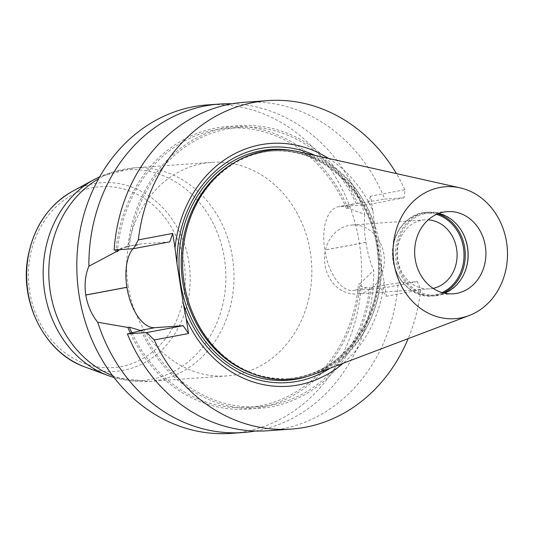 <?xml version="1.0" encoding="UTF-8"?>
<svg xmlns="http://www.w3.org/2000/svg" width="534" height="534" viewBox="0 0 534 534"><rect width="100%" height="100%" fill="white"/><g stroke="black" fill="none" stroke-linecap="round" stroke-linejoin="round"><path stroke-width="0.4" stroke-dasharray="2.67 2" d="M207.546 104.904A164.652 142.304 -94.1 0 1 359.315 242.783A164.652 142.304 -94.1 0 1 230.915 433.381M128.153 286.284A107.054 92.522 -94.1 0 1 211.631 162.363A107.054 92.522 -94.1 0 1 311.522 262.581A107.054 92.522 -94.1 0 1 226.83 375.929A107.054 92.522 -94.1 0 1 128.153 286.284M438.568 213.547A41.205 35.611 85.9 0 0 429.596 212.872A41.205 35.611 85.9 0 0 396.996 256.5A41.205 35.611 85.9 0 0 435.444 295.068A41.205 35.611 85.9 0 0 438.955 294.614A41.205 35.611 85.9 0 0 444.235 293.133M184.29 282.987A114.056 98.576 -94.1 0 1 273.234 150.962A114.056 98.576 -94.1 0 1 379.654 257.735A114.056 98.576 -94.1 0 1 289.421 378.493A114.056 98.576 -94.1 0 1 184.29 282.987M298.98 151.816A115.044 99.431 -94.1 0 1 381.209 257.622A115.044 99.431 -94.1 0 1 314.793 374M464.954 271.806A41.946 36.252 -94.1 0 1 464.88 271.993A41.946 36.252 -94.1 0 1 438.341 295.395A41.946 36.252 -94.1 0 1 434.763 295.863A41.946 36.252 -94.1 0 1 395.627 256.594A41.946 36.252 -94.1 0 1 428.809 212.185A41.946 36.252 -94.1 0 1 462.003 231.549A41.946 36.252 -94.1 0 1 462.104 231.723M359.829 293.647A34.59 29.891 -94.1 0 1 356.879 294.027A34.59 29.891 -94.1 0 1 324.765 263.362A34.59 29.891 -94.1 0 1 349.022 225.408A34.59 29.891 -94.1 0 1 351.973 225.028A34.59 29.891 -94.1 0 1 384.079 255.693A34.59 29.891 -94.1 0 1 359.829 293.647M433.107 288.367A34.59 29.891 -94.1 0 1 432.58 288.467A34.59 29.891 -94.1 0 1 429.63 288.854A34.59 29.891 -94.1 0 1 397.516 258.182A34.59 29.891 -94.1 0 1 421.773 220.235A34.59 29.891 -94.1 0 1 424.724 219.854A34.59 29.891 -94.1 0 1 428.228 219.841M442.119 292.585A41.205 35.611 -94.1 0 1 434.823 294.908A41.205 35.611 -94.1 0 1 393.331 260.859A41.205 35.611 -94.1 0 1 421.947 213.62A41.205 35.611 -94.1 0 1 436.552 214.388M328.65 158.451A121.712 105.191 -94.1 0 1 372.865 210.763L374.828 226.316A118.021 102.007 85.9 0 0 315.107 155.427M330.239 368.146A118.021 102.007 85.9 0 0 381.149 266.232L384.1 281.718A121.712 105.191 -94.1 0 1 343.222 363.233M374.828 226.316L381.149 266.232M372.865 210.763L370.556 196.192L404.899 189.73L404.118 197.754L384.794 199.129A164.652 142.304 85.9 0 0 244.412 102.288M404.899 189.73A164.652 142.304 85.9 0 0 396.415 173.603M232.05 103.796A164.652 142.304 -94.1 0 1 364.835 214.321L347.974 208.2L346.486 208.48L352.794 204.035L357.82 203.434A141.677 122.446 85.9 0 0 227.337 127.232A141.677 122.446 85.9 0 0 127.846 246.708L114.122 250.066M357.82 203.434L384.794 199.129M356.318 203.714A139.995 120.991 85.9 0 0 239.539 127.352A139.995 120.991 85.9 0 0 129.355 246.428L127.846 246.708M119.576 249.678L125.79 246.748L129.355 246.428M346.486 208.48A139.995 120.991 85.9 0 0 227.971 128.18A139.995 120.991 85.9 0 0 117.52 249.825M347.974 208.2A141.677 122.446 85.9 0 0 216.604 127.906A141.677 122.446 85.9 0 0 116.038 249.932M364.835 214.321C363.828 222.251 364.188 231.569 365.924 242.282A164.652 142.304 -94.1 0 1 365.93 242.349C367.586 253.076 370.182 262.401 373.707 270.317A164.652 142.304 -94.1 0 1 255.332 431.018M130.389 333.183A141.677 122.446 85.9 0 0 262.761 407.028A141.677 122.446 85.9 0 0 359.943 283.754L373.707 270.317M131.865 332.822A139.995 120.991 85.9 0 0 247.843 407.455A139.995 120.991 85.9 0 0 358.447 284.035L359.943 283.754M142.631 330.272A139.995 120.991 85.9 0 0 259.411 406.634A139.995 120.991 85.9 0 0 369.601 287.566L367.272 287.726C364.041 287.933 361.104 286.705 358.447 284.035M141.13 330.559A141.677 122.446 85.9 0 0 271.612 406.754A141.677 122.446 85.9 0 0 371.103 287.279L369.601 287.566M267.781 430.764A164.652 142.304 85.9 0 0 398.077 282.98L371.103 287.279M398.077 282.98L417.401 281.605L420.752 289.822A164.652 142.304 -94.1 0 1 408.156 338.643M169.859 241.842L141.583 243.851A42.466 21.253 -100.7 0 0 140.362 244.011A42.466 21.253 -100.7 0 0 132.933 248.731M370.556 196.192L367.712 204.609L339.437 206.618A42.466 21.253 -100.7 0 0 338.216 206.778A42.466 21.253 -100.7 0 0 324.765 250.025L324.772 250.092A42.466 21.253 -100.7 0 0 352.714 290.469L380.989 288.453L386.409 296.283L384.1 281.718M404.118 197.754L367.712 204.609M417.401 281.605L380.989 288.453M420.752 289.822L386.409 296.283M249.265 372.425A114.056 98.576 85.9 0 0 287.98 378.599A114.056 98.576 85.9 0 0 378.212 257.835A114.056 98.576 85.9 0 0 271.793 151.062A114.056 98.576 85.9 0 0 234.346 162.65M443.52 292.966A41.946 36.252 -94.1 0 1 435.53 295.596A41.946 36.252 -94.1 0 1 431.959 296.063A41.946 36.252 -94.1 0 1 392.824 256.794A41.946 36.252 -94.1 0 1 426.005 212.385A41.946 36.252 -94.1 0 1 437.893 213.814M291.497 150.481A115.698 99.998 -94.1 0 1 378.806 257.795A115.698 99.998 -94.1 0 1 307.571 376.383M127.025 246.588L141.583 243.851M353.989 203.881L339.437 206.618M365.924 242.282L324.765 250.025M365.93 242.349L324.772 250.092M367.272 287.726L352.714 290.469M84.893 366.951A94.558 81.722 85.9 0 0 188.862 261.894A94.558 81.722 85.9 0 0 72.397 191.346M94.284 179.471A105.612 91.281 -94.1 0 1 224.373 258.262A105.612 91.281 -94.1 0 1 108.242 375.609M112.601 375.656A107.054 92.522 85.9 0 0 148.986 381.47A107.054 92.522 85.9 0 0 232.47 257.542A107.054 92.522 85.9 0 0 133.794 167.903A107.054 92.522 85.9 0 0 98.596 178.803M184.003 262.621A90.693 78.378 85.9 0 0 55.99 206.925A90.693 78.378 85.9 0 0 80.534 361.878A90.693 78.378 85.9 0 0 184.003 262.621M447.358 211.611L429.596 212.872M453.206 293.807L435.444 295.068M273.234 150.962L271.793 151.062C323.397 145.849 374.014 195.738 377.845 256.006C384.48 317.383 340.972 376.483 287.98 378.599L289.421 378.493M462.197 231.896L462.003 231.549M465.027 271.619L464.88 271.993M428.809 212.185L426.005 212.385C406.961 213.22 391.235 233.518 392.557 255.285C392.917 278.194 412.021 298.085 431.959 296.063L434.763 295.863M424.724 219.854L351.973 225.028M429.63 288.854L356.879 294.027M227.971 128.18L239.539 127.352M247.843 407.455L259.411 406.634M125.79 246.748L140.362 244.011M352.794 204.035L338.216 206.778M211.631 162.363L133.794 167.903L99.765 176.714M226.83 375.929L148.986 381.47L114.056 377.565"/><path stroke-width="0.8" d="M255.332 431.018A164.652 142.304 -94.1 0 1 242.97 432.527L230.915 433.381A164.652 142.304 -94.1 0 1 79.152 295.542A164.652 142.304 -94.1 0 1 207.546 104.904L219.601 104.05A164.652 142.304 -94.1 0 1 232.05 103.796M415.232 259.304A41.205 35.611 -94.1 0 1 447.358 211.611A41.205 35.611 -94.1 0 1 485.613 248.143A41.205 35.611 -94.1 0 1 456.724 293.353A41.205 35.611 -94.1 0 1 453.206 293.807A41.205 35.611 -94.1 0 1 415.232 259.304M444.235 293.133A41.205 35.611 85.9 0 0 465.027 271.619A41.205 35.611 85.9 0 0 462.197 231.896A41.205 35.611 85.9 0 0 438.568 213.547M469.112 315.554L314.793 374A115.044 99.431 -94.1 0 1 184.157 283.093A115.044 99.431 -94.1 0 1 298.98 151.816L460.028 187.828A66.136 57.158 -94.1 0 1 507.3 248.65A66.136 57.158 -94.1 0 1 469.112 315.554A66.136 57.158 -94.1 0 1 394.019 263.295A66.136 57.158 -94.1 0 1 460.028 187.828M462.104 231.723A41.946 36.252 -94.1 0 1 464.954 271.806M428.228 219.841A34.59 29.891 -94.1 0 1 456.997 252.228A34.59 29.891 -94.1 0 1 433.107 288.367M436.552 214.388A41.205 35.611 -94.1 0 1 463.906 251.741A41.205 35.611 -94.1 0 1 442.119 292.585M315.107 155.427A118.021 102.007 85.9 0 0 176.974 263.549L175.012 247.99A121.712 105.191 -94.1 0 1 328.65 158.451M176.974 263.549L183.296 303.466A118.021 102.007 85.9 0 0 330.239 368.146M343.222 363.233A121.712 105.191 -94.1 0 1 186.246 318.945L183.296 303.466M396.415 173.603A164.652 142.304 85.9 0 0 267.868 100.619L244.412 102.288A164.652 142.304 85.9 0 0 114.122 250.066L133.447 248.69L169.859 241.842L172.702 233.425L138.359 239.886L133.447 248.69M267.868 100.619A164.652 142.304 85.9 0 0 138.359 239.886M117.52 249.825A139.995 120.991 85.9 0 0 117.36 251.594L119.576 249.678M116.038 249.932A141.677 122.446 85.9 0 0 115.871 251.874L117.36 251.594M219.601 104.05A164.652 142.304 -94.1 0 0 88.864 266.259L115.871 251.874M88.864 266.259C85.32 274.663 84.285 284.242 85.754 295.002A164.652 142.304 85.9 0 0 85.76 295.068C87.676 305.748 91.668 314.813 97.729 322.256A164.652 142.304 -94.1 0 0 242.97 432.527M408.156 338.643A164.652 142.304 -94.1 0 1 291.237 429.096L267.781 430.764A164.652 142.304 85.9 0 1 127.399 333.917L142.631 330.272L140.308 330.439L129.328 327.155L127.84 327.435L97.729 322.256M127.84 327.435A141.677 122.446 85.9 0 0 130.389 333.183M129.328 327.155A139.995 120.991 85.9 0 0 131.865 332.822M127.399 333.917L146.723 332.542L154.213 339.978L188.555 333.516L186.246 318.945M291.237 429.096A164.652 142.304 -94.1 0 1 154.213 339.978M146.723 332.542L183.135 325.687L188.555 333.516M132.933 248.731A42.466 21.253 -100.7 0 0 126.912 287.259L126.918 287.325A42.466 21.253 -100.7 0 0 154.86 327.702L183.135 325.687M175.012 247.99L172.702 233.425M234.346 162.65A114.056 98.576 85.9 0 0 182.848 283.093A114.056 98.576 85.9 0 0 249.265 372.425M437.893 213.814A41.946 36.252 -94.1 0 1 465.141 251.647A41.946 36.252 -94.1 0 1 443.52 292.966M307.571 376.383A115.698 99.998 -94.1 0 1 180.626 283.414A115.698 99.998 -94.1 0 1 291.497 150.481M140.308 330.439L154.86 327.702M85.76 295.068L126.918 287.325M85.754 295.002L126.912 287.259M72.397 191.346A94.558 81.722 85.9 0 0 26.9 282.826A94.558 81.722 85.9 0 0 84.893 366.951L108.242 375.609A105.612 91.281 -94.1 0 1 43.468 281.652A105.612 91.281 -94.1 0 1 94.284 179.471L72.397 191.346C48.594 205.076 33.796 226.857 28.008 256.687C19.131 302.471 45.143 353.261 84.893 366.951M98.596 178.803A107.054 92.522 85.9 0 0 50.309 291.824A107.054 92.522 85.9 0 0 112.601 375.656M99.765 176.714L94.284 179.471M108.242 375.609L114.056 377.565"/></g></svg>
